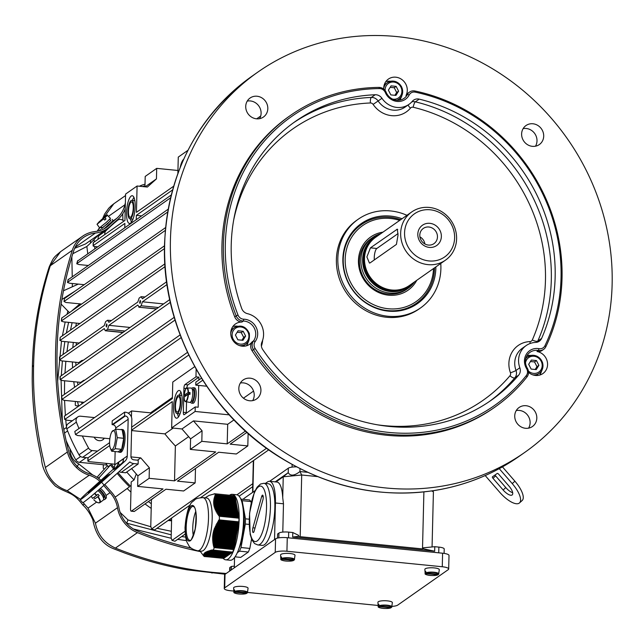 <?xml version="1.0" encoding="UTF-8"?>
<svg xmlns="http://www.w3.org/2000/svg" width="644" height="644" viewBox="0 0 644 644"><rect width="100%" height="100%" fill="white"/><g stroke="black" fill="none" stroke-linecap="round" stroke-linejoin="round"><path stroke-width="0.97" d="M438.145 574.384L437.823 574.81L425.539 573.579L425.153 571.735A6.971 1.642 1.4 0 1 425.732 571.333L426.111 573.176L438.701 574.158A6.834 1.61 -178.6 0 0 438.806 573.917A6.834 1.61 -178.6 0 0 433.589 572.194A6.834 1.61 -178.6 0 0 425.821 572.878M438.121 574.561L437.823 574.81A6.529 1.538 1.4 0 1 429.951 575.414A6.529 1.538 1.4 0 1 425.539 573.579M425.249 573.281A6.834 1.61 -178.6 0 0 425.145 573.587L424.863 569.336A7.221 1.699 1.4 0 1 434.314 567.911A7.221 1.699 1.4 0 1 439.289 569.69L438.644 574.295M426.111 573.176A6.529 1.538 1.4 0 1 433.984 572.58A6.529 1.538 1.4 0 1 438.395 574.408L438.701 574.158M425.756 571.792L425.153 571.735M391.922 606.382A9.29 2.19 1.4 0 0 397.702 605.119L448.232 569.65A9.29 2.19 -178.6 0 0 448.683 568.998A9.29 2.19 -178.6 0 0 442.267 566.752L286.934 551.248A9.29 2.19 -178.6 0 0 275.229 552.383L224.7 587.859A9.29 2.19 1.4 0 0 224.241 588.511L224.579 574.971A9.29 2.19 1.4 0 1 225.03 574.311L224.7 587.859M233.844 591.071L230.657 590.757A9.29 2.19 1.4 0 1 224.241 588.511M378.133 605.473L247.578 592.44M448.683 568.998L449.013 555.458A9.29 2.19 -178.6 0 0 442.597 553.212L287.264 537.708A9.29 2.19 -178.6 0 0 275.56 538.843L225.03 574.311M234.601 591.425A6.834 1.61 1.4 0 1 242.361 590.741A6.834 1.61 1.4 0 1 247.578 592.472A6.834 1.61 1.4 0 1 247.473 592.705L234.883 591.723L234.505 589.88A6.971 1.642 -178.6 0 0 233.925 590.282L234.311 592.134L246.596 593.357L246.918 592.931M247.473 592.705L247.167 592.955A6.529 1.538 -178.6 0 0 242.756 591.128A6.529 1.538 -178.6 0 0 234.883 591.723M247.417 592.85L248.061 588.238A7.221 1.699 -178.6 0 0 240.896 586.33A7.221 1.699 -178.6 0 0 233.635 587.891L233.917 592.134A6.834 1.61 1.4 0 1 234.022 591.828M234.311 592.134A6.529 1.538 -178.6 0 0 238.723 593.961A6.529 1.538 -178.6 0 0 246.596 593.357L246.902 593.108M233.925 590.282L234.529 590.339M293.857 559.982L293.535 560.409L281.251 559.185L280.865 557.334A6.971 1.642 1.4 0 1 281.436 556.931L281.822 558.775L294.413 559.757A6.834 1.61 -178.6 0 0 294.517 559.515A6.834 1.61 -178.6 0 0 289.301 557.793A6.834 1.61 -178.6 0 0 281.533 558.477M293.833 560.159L293.535 560.409A6.529 1.538 1.4 0 1 285.662 561.013A6.529 1.538 1.4 0 1 281.251 559.185M280.961 558.879A6.834 1.61 -178.6 0 0 280.848 559.185L280.575 554.935A7.221 1.699 1.4 0 1 290.017 553.51A7.221 1.699 1.4 0 1 295 555.289L294.356 559.902M281.822 558.775A6.529 1.538 1.4 0 1 289.695 558.179A6.529 1.538 1.4 0 1 294.107 560.006L294.413 559.757M281.468 557.39L280.865 557.334M229.626 571.091L229.707 567.903A7.744 1.827 1.4 0 1 230.085 567.356L231.413 566.422L231.333 569.892M288.552 537.837L288.689 532.121A7.744 1.827 -178.6 0 0 278.933 533.063L277.604 533.997L277.508 538.094M274.537 539.559L275.431 502.988L283.481 503.793L282.788 532.089M265.36 483.443L267.477 481.962A27.877 8.235 95.7 0 1 269.578 481.301A27.877 8.235 95.7 0 1 275.431 502.988M255.08 490.664L244.487 498.094A27.877 8.235 -84.3 0 0 243.174 499.325M234.311 567.799L234.561 557.511M432.551 490.825L433.412 491.783L432.068 546.965M234.352 566.14L231.413 566.422M275.165 481.857L288.23 472.688L283.239 476.793L282.724 497.764L283.481 503.793M296.433 466.852A9.29 2.19 -178.6 0 0 288.343 468.172L269.635 481.31M275.914 481.937L283.239 476.793L301.706 475.006L300.193 536.694L422.504 548.905L423.897 491.936M422.504 548.905L423.358 548.801L423.382 547.803L434.781 546.7L438.87 547.11L438.733 552.826M444.11 553.397L444.215 548.978A7.744 1.827 -178.6 0 0 438.87 547.11M288.343 468.172L288.23 472.688C290.452 476.246 294.348 475.868 299.943 471.553L301.706 475.006L317.428 476.576M269.578 481.301L276.944 482.034A27.877 8.235 95.7 0 1 282.724 497.764M298.566 536.347L298.591 535.349L292.787 532.524L292.674 537.04L298.566 536.347L300.193 536.694M431.697 490.953L433.412 491.783M423.358 548.801L434.668 551.216L434.781 546.7M434.668 551.216L292.674 537.04M288.689 532.121L292.787 532.524M300.007 468.687L299.943 471.553L307.55 472.31M378.889 605.827A6.834 1.61 1.4 0 1 386.658 605.143A6.834 1.61 1.4 0 1 391.866 606.865A6.834 1.61 1.4 0 1 391.761 607.107L379.179 606.125L378.793 604.281A6.971 1.642 -178.6 0 0 378.221 604.684L378.6 606.527L390.884 607.759L391.206 607.332M391.761 607.107L391.463 607.356A6.529 1.538 -178.6 0 0 387.052 605.529A6.529 1.538 -178.6 0 0 379.179 606.125M391.705 607.244L392.357 602.639A7.221 1.699 -178.6 0 0 385.184 600.731A7.221 1.699 -178.6 0 0 377.931 602.285L378.205 606.535A6.834 1.61 1.4 0 1 378.31 606.229M378.6 606.527A6.529 1.538 -178.6 0 0 383.011 608.363A6.529 1.538 -178.6 0 0 390.884 607.759L391.19 607.509M378.221 604.684L378.825 604.74M499.237 468.655L512.23 483.604A20.133 7.559 48 0 1 519.475 502.94L522.139 500.541A20.133 7.559 -132 0 0 514.902 481.205L502.449 466.876M512.672 492.7A9.29 3.486 48 0 1 505.798 487.589L495.647 475.908A1.546 0.58 48 0 1 495.067 474.966M485.19 475.554L499.784 492.346A20.133 7.559 48 0 0 519.475 502.94M492.982 478.315A1.546 0.58 -132 0 1 492.427 476.826A1.546 0.58 -132 0 1 492.443 476.81L497.232 473.445A1.546 0.58 -132 0 1 498.73 474.274L508.881 485.954A9.29 3.486 -132 0 1 512.221 494.882A9.29 3.486 -132 0 1 503.133 489.987L492.982 478.315L495.647 475.908M118.311 451.694A11.447 3.381 -84.3 0 0 119.196 452.225A11.447 3.381 -84.3 0 0 120.066 451.959A11.447 3.381 -84.3 0 0 123.817 439.755A11.447 3.381 -84.3 0 0 121.475 429.443A11.447 3.381 -84.3 0 0 120.734 429.629M121.475 429.443L122.65 429.564A11.447 3.381 95.7 0 1 124.992 439.868A11.447 3.381 95.7 0 1 121.241 452.08A11.447 3.381 95.7 0 1 120.38 452.346L119.196 452.225M115.703 429.129L122.151 429.773L123.712 438.29L117.256 437.646L115.703 429.129L112.104 431.649M123.712 438.29L121.676 449.335L118.077 451.855L111.629 451.211L115.22 448.691L117.256 437.646M110.341 448.24L111.629 451.211M121.676 449.335L115.22 448.691M111.251 433.05A9.563 2.826 95.7 0 1 111.831 431.866A9.563 2.826 95.7 0 1 115.493 436.543A9.563 2.826 95.7 0 1 112.306 449.351A9.563 2.826 95.7 0 1 110.229 447.942A9.563 2.826 95.7 0 1 111.251 433.05M117.772 466.82A8.517 7.889 -125.1 0 1 117.28 465.757A7.744 7.173 -125.1 0 1 115.88 467.528L112.523 469.879L89.13 490.937A20.133 0.845 -41 0 0 80.154 499.768A20.133 0.845 -41 0 0 101.575 482.195L124.976 461.144A7.744 7.173 54.9 0 0 127.262 456.033L128.164 419.276A3.099 2.866 54.9 0 0 125.29 415.976L124.558 415.903L112.104 424.646L112.193 420.886L124.646 412.144L125.387 412.216A6.971 6.456 -125.1 0 1 131.843 419.647L130.941 456.507A3.099 2.866 54.9 0 0 133.815 459.816L138.235 460.251L138.138 464.018L125.685 472.76L121.273 472.318A6.971 6.456 -125.1 0 1 119.035 471.69M123.519 460.146A6.971 6.456 -125.1 0 1 123.431 458.834L123.028 461.716A7.744 7.173 -125.1 0 1 121.627 463.495L113.932 469.508M115.88 467.528L113.819 469.379M109.52 474.362L98.226 484.546L88.341 492.66L92.478 488.579L104.698 477.687L105.205 478.267M109.488 474.322L104.698 477.687M138.138 464.018L133.727 463.575A6.971 6.456 -125.1 0 1 129.895 461.925L104.119 485.109A20.133 0.845 139 0 1 82.698 502.69L80.154 499.768M117.28 465.757L118.641 462.191A6.971 6.456 54.9 0 0 119.373 465.523M112.523 469.879A7.744 7.173 54.9 0 0 114.809 464.775L115.139 451.565M118.641 462.191L123.431 458.834L123.527 459.43M115.687 429.129L115.711 428.019A3.099 2.866 54.9 0 0 112.837 424.718L112.104 424.646M124.558 415.903L124.646 412.144M191.888 388.509A7.744 2.286 95.7 0 1 192.467 387.881A7.744 2.286 95.7 0 1 193.055 387.704A7.744 2.286 95.7 0 1 194.633 394.675A7.744 2.286 95.7 0 1 192.097 402.927A7.744 2.286 95.7 0 1 191.518 403.112A7.744 2.286 95.7 0 1 190.527 402.089M191.518 403.112L192.983 403.257A7.744 2.286 -84.3 0 0 196.034 395.778A7.744 2.286 -84.3 0 0 194.52 387.849L193.055 387.704M191.059 401.389L191.679 401.454A6.078 1.795 -84.3 0 0 191.984 401.405L191.984 401.164M191.204 401.132L192.298 401.18A6.078 1.795 -84.3 0 0 194.142 394.579A6.078 1.795 -84.3 0 0 192.886 389.354L192.266 389.298M191.091 401.341L191.984 401.405M188.072 394.289A6.529 1.924 -84.3 0 1 185.947 401.132A6.529 1.924 -84.3 0 1 184.079 397.09L188.072 394.289L189.98 394.37A6.971 2.061 -84.3 0 0 190.028 392.566L188.12 392.486L184.12 395.287L185.754 395.561A6.971 2.061 -84.3 0 0 185.73 395.939M188.12 392.486A6.529 1.924 -84.3 0 0 186.253 388.445A6.529 1.924 -84.3 0 0 184.12 395.287L184.297 395.384M188.442 394.249A6.834 2.021 95.7 0 1 185.633 401.606L189.739 402.403A7.221 2.133 -84.3 0 0 190.342 402.242A7.221 2.133 -84.3 0 0 192.749 392.727A7.221 2.133 -84.3 0 0 191.171 388.042L186.993 388.01A6.834 2.021 95.7 0 1 188.483 392.446M190.028 392.566L185.754 395.561M82.03 403.764A171.135 158.448 -125.1 0 1 81.579 402.081A171.135 158.448 -125.1 0 0 82.03 403.764M77.948 384.903A171.135 158.448 -125.1 0 1 77.513 382.061A171.135 158.448 -125.1 0 0 77.948 384.903M75.936 365.462A171.135 158.448 -125.1 0 1 75.815 362.29A171.135 158.448 -125.1 0 0 75.936 365.462M76.177 345.281A171.135 158.448 -125.1 0 1 76.386 342.737A171.135 158.448 -125.1 0 0 76.177 345.281M79.091 324.077A171.135 158.448 -125.1 0 1 79.228 323.409A171.135 158.448 -125.1 0 0 79.091 324.077M83.696 380.87A171.135 158.448 -125.1 0 1 83.615 380.371L84.75 380.129M170.322 302.35L60.311 379.582L62.307 380.548L80.742 382.383L83.615 380.371M81.683 361.421A171.135 158.448 -125.1 0 1 81.643 360.568L83.462 360.173M122.867 332.513L105.286 330.758L104.272 328.577L59.651 359.907L61.639 360.873L78.769 362.58L81.643 360.568M81.925 341.24A171.135 158.448 -125.1 0 1 81.949 340.99L79.075 343.002L62.033 341.304L60.045 340.338A365.502 338.406 -125.1 0 1 60.198 337.335L59.892 340.539L165.041 266.632M177.945 170.483L156.701 168.366L145.206 176.432L144.956 186.8M260.723 116.001L256.698 118.826M135.168 206.579A13.935 4.114 95.7 0 1 130.531 223.146A13.935 4.114 95.7 0 1 129.476 223.476A13.935 4.114 95.7 0 1 126.763 209.195A13.935 4.114 95.7 0 1 132.245 195.736A13.935 4.114 95.7 0 1 135.168 206.579M124.767 227.63L124.872 223.42L93.259 245.614L93.332 242.603A3.099 0.733 -178.6 0 0 93.187 242.82L93.106 245.831A3.099 0.733 1.4 0 1 93.259 245.614M172.576 189.932L136.367 215.354L136.262 219.564M187.968 150.293L178.275 157.096L177.873 173.461M173.647 186.229L136.439 212.343L137.083 186.011L125.588 194.085L124.944 220.409L93.332 242.603M180.175 167.472A13.935 4.114 95.7 0 1 183.677 159.229M133.735 207.593A9.29 2.745 95.7 0 1 130.635 218.638A9.29 2.745 95.7 0 1 129.935 218.855A9.29 2.745 95.7 0 1 128.124 209.332A9.29 2.745 95.7 0 1 131.779 200.365A9.29 2.745 95.7 0 1 133.735 207.593M133.252 207.923A7.744 2.286 95.7 0 1 130.088 217.31A7.744 2.286 95.7 0 1 128.583 209.381A7.744 2.286 95.7 0 1 131.626 201.902A7.744 2.286 95.7 0 1 133.252 207.923M196.154 369.189L195.969 376.853L184.949 384.581A3.099 0.918 -84.3 0 0 183.918 388.268L183.331 412.337A3.099 0.918 -84.3 0 0 183.983 414.752A3.099 0.918 -84.3 0 0 184.216 414.68L195.229 406.944L195.124 411.46L171.65 427.93L172.294 401.598L131.585 430.176M194.73 366.629L172.777 382.037L172.367 398.588L131.658 427.173M131.432 417.095L131.585 410.953L128.341 413.231M109.569 442.678L88.075 457.763L88.003 460.774A3.099 0.733 -178.6 0 0 87.85 460.991A3.099 0.733 -178.6 0 0 89.991 461.74L114.825 464.219M109.713 445.535L88.003 460.774M182.188 401.309A13.935 4.114 95.7 0 1 176.496 418.206A13.935 4.114 95.7 0 1 173.647 405.656A13.935 4.114 95.7 0 1 178.211 390.795A13.935 4.114 95.7 0 1 179.265 390.465A13.935 4.114 95.7 0 1 182.188 401.309M206.684 386.215L198.706 385.418L198.175 407.233L195.229 406.944M229.216 414.857L195.124 411.46M195.969 376.853L198.916 377.143L198.843 380.008M202.755 380.218L195.768 385.128L195.84 382.117L201.467 378.165M173.172 428.083L164.904 433.887A167.263 154.866 54.9 0 0 175.377 445.978L188.652 436.656M243.456 398.185L253.559 391.093M172.399 397.501L150.535 412.844A167.263 154.866 54.9 0 0 150.978 413.609M141.527 215.869L136.367 215.354M131.577 430.562L164.904 433.887M198.706 385.418L195.768 385.128M154.439 497.313L151.421 499.68L150.768 526.486L151.646 528.925L266.527 448.28M154.576 529.988L151.646 528.925A360.849 334.099 54.9 0 0 154.576 529.988L190.302 504.912M246.902 432.406L230.149 444.159L247.819 445.922L236.324 453.996L218.662 452.233L177.47 481.149L195.14 482.911L183.645 490.978L165.975 489.215L134.363 511.408A3.099 0.918 95.7 0 1 134.129 511.481A3.099 0.918 95.7 0 1 133.92 511.36M195.14 482.911L195.486 468.494M247.819 445.922L248.125 433.493M136.287 474.008L134.065 479.933L131.191 481.954L130.539 508.776A3.099 0.918 -84.3 0 0 131.183 511.183A3.099 0.918 -84.3 0 0 131.416 511.111L163.029 488.917L137.631 486.389L149.126 478.315L174.524 480.851L215.716 451.935L190.318 449.399L201.814 441.333L227.211 443.869L227.686 424.307L233.949 419.912M227.211 443.869L245.428 431.078M174.524 480.851L175.377 445.978M166.611 281.798L142.421 298.784L141.076 296.715L139.16 298.059L137.792 302.028L108.892 322.314L107.556 320.253L105.64 321.598L104.264 325.566L59.642 356.889A365.502 338.406 54.9 0 0 59.651 359.907L59.498 360.125M123.044 332.385L105.664 330.646L107.58 329.301L108.9 325.333L137.8 305.047L139.185 307.116L141.1 305.771L142.421 301.795L166.997 284.543M156.395 308.975L138.814 307.22L156.573 308.846M145.005 296.964L141.076 296.715M111.476 320.503L107.556 320.253M139.627 302.406L140.223 300.37L140.585 301.577L139.998 303.461L139.627 302.406M106.107 325.936L106.695 323.9L107.057 325.107L106.469 326.991L106.107 325.936M163.608 303.912L142.421 301.795M130.08 327.45L108.9 325.333M252.561 492.427L253.342 460.653L252.786 483.692L236.952 494.809M169.726 299.613L60.142 376.547A365.502 338.406 54.9 0 0 60.311 379.582L60.158 379.815M168.14 209.211L68.192 279.689M167.641 212.053L67.62 282.265A365.502 338.406 -125.1 0 1 68.272 279.319M84.235 284.696L69.657 283.239L67.475 282.45L68.127 279.496M181.149 337.609L64.706 419.494L64.344 416.185A365.502 338.406 54.9 0 0 64.851 419.252L66.895 420.218L72.321 420.765M77.795 416.918A4.645 4.299 54.9 0 0 76.37 422.134L66.799 428.864A4.645 4.299 -125.1 0 1 68.216 423.647L77.795 416.918A4.645 4.299 54.9 0 1 80.572 416.209L94.547 417.602M180.119 334.912L64.344 416.185M164.494 245.815L61.663 318.096M164.453 248.6L61.502 320.873A365.502 338.406 -125.1 0 1 61.816 317.886M79.937 323.481L63.498 321.839L61.349 321.082M164.856 263.871L60.198 337.335M82.448 340.877L81.949 340.99M165.556 227.606L64.497 298.55L64.014 301.521A365.502 338.406 -125.1 0 1 64.497 298.55M165.299 230.423L64.014 301.521L66.034 302.487L81.555 304.032M171.232 195.019L77.626 260.997M170.531 197.853L76.894 263.589A360.849 334.099 -125.1 0 1 77.731 260.651M88.003 265.465L78.971 264.563L76.749 263.758L77.586 260.82M97.461 246.797L95.248 246.58A3.099 0.733 1.4 0 1 93.106 245.831M174.218 317.323L61.703 396.31A365.502 338.406 54.9 0 0 62.033 399.361L61.703 396.31M175.031 320.036L62.033 399.361L64.054 400.327L84.082 402.331M87.85 460.991L87.922 457.981A3.099 0.733 1.4 0 1 88.075 457.763M187.485 352.365L74.809 431.456A365.502 338.406 54.9 0 0 75.493 434.539L74.809 431.456M188.756 355.029L75.493 434.539L77.578 435.521L82.352 435.996A195.14 180.674 54.9 0 0 88.574 448.079A4.645 4.299 54.9 0 0 92.261 450.559L97.59 451.09M109.842 438.741L82.352 435.996M131.585 410.953L150.535 412.844M171.634 518.009L171.151 537.99L172.029 540.38L185.045 531.244M174.959 541.242L172.029 540.38A365.502 338.406 54.9 0 0 174.959 541.242L185.239 534.029M239.109 496.21L252.706 486.671M200.695 497.611L268.725 449.858M92.261 450.559L82.682 457.28A4.645 4.299 -125.1 0 1 78.995 454.801L88.574 448.079M104.344 438.186A6.199 5.74 -125.1 0 1 102.879 439.739A6.199 5.74 -125.1 0 1 94.145 437.171M76.37 422.134A195.14 180.674 54.9 0 0 78.987 428.526M66.799 428.864A195.14 180.674 54.9 0 0 78.995 454.801M151.324 503.745A171.135 158.448 -125.1 0 1 148.378 501.571A171.135 158.448 -125.1 0 0 151.324 503.745M131.078 486.711A171.135 158.448 -125.1 0 1 118.021 472.599A171.135 158.448 -125.1 0 0 131.078 486.711M114.117 467.745A171.135 158.448 -125.1 0 1 111.179 463.857A171.135 158.448 -125.1 0 0 114.117 467.745M82.682 457.28L88.019 457.812L86.175 457.634L79.47 462.336L107.009 465.089M134.065 479.933A171.135 158.448 -125.1 0 1 126.723 472.028M137.486 460.178L140.77 457.876L149.384 467.786L137.888 475.852L131.593 468.607M130.957 456.894L140.77 457.876M149.126 478.315L149.384 467.786M137.631 486.389L137.888 475.852M193.458 420.894L202.071 430.804L190.576 438.87L181.962 428.96L193.458 420.894L227.686 424.307M201.814 441.333L202.071 430.804M190.318 449.399L190.576 438.87M171.65 427.93L181.962 428.96M145.158 186.816L156.444 178.895L147.387 187.042L137.083 186.011M156.701 168.366L156.444 178.895M186.285 413.231A3.099 0.918 95.7 0 1 186.277 412.635L186.543 401.784M186.897 388.018A3.099 0.918 95.7 0 1 187.895 384.879L198.916 377.143M180.956 392.132A13.935 4.114 -84.3 0 0 179.426 395.15M177.583 413.649A13.935 4.114 -84.3 0 0 178.485 416.909M180.755 402.323A9.29 2.745 95.7 0 1 176.955 413.585A9.29 2.745 95.7 0 1 175.055 405.213A9.29 2.745 95.7 0 1 178.098 395.311A9.29 2.745 95.7 0 1 178.799 395.094A9.29 2.745 95.7 0 1 180.755 402.323M180.272 402.653A7.744 2.286 95.7 0 1 177.108 412.039A7.744 2.286 95.7 0 1 175.603 404.11A7.744 2.286 95.7 0 1 178.646 396.632A7.744 2.286 95.7 0 1 180.272 402.653M131.465 222.18A13.935 4.114 95.7 0 1 130.563 218.92M132.406 200.421A13.935 4.114 95.7 0 1 133.936 197.402M419.912 236.855A9.29 8.605 -125.1 0 1 424.895 243.963M428.413 245.066A9.29 8.605 54.9 0 0 433.967 243.641A9.29 8.605 54.9 0 0 437.461 236.92A9.29 8.605 54.9 0 0 432.663 228.282A9.29 8.605 54.9 0 0 423.293 228.435A9.29 8.605 54.9 0 0 420.218 238.191A9.29 8.605 54.9 0 0 428.413 245.066M441.365 236.541A12.389 11.471 -125.1 0 1 423.446 245.203A12.389 11.471 -125.1 0 1 423.953 224.353A12.389 11.471 -125.1 0 1 441.365 236.541M404.561 232.87A26.332 24.375 -125.1 0 1 442.645 214.46A26.332 24.375 -125.1 0 1 441.559 258.767A26.332 24.375 -125.1 0 1 404.561 232.87M370.453 247.843L366.887 256.948L369.439 263.058L370.083 262.889L396.43 244.398L398.024 235.092L397.316 229.167L370.453 247.843L376.829 248.479A7.744 2.286 -84.3 0 0 374.309 259.926M376.829 248.479L398.048 233.579M400.657 233.249A29.423 27.241 -125.1 0 1 411.725 211.957A29.423 27.241 -125.1 0 1 450.929 220.385A29.423 27.241 -125.1 0 1 445.535 260.12A29.423 27.241 -125.1 0 1 415.871 260.587A29.423 27.241 -125.1 0 1 400.657 233.249M445.535 260.12L409.375 285.501A29.423 27.241 -125.1 0 1 390.578 289.864A29.423 27.241 -125.1 0 1 364.496 258.63A29.423 27.241 -125.1 0 1 365.076 253.535A29.423 27.241 -125.1 0 1 375.565 237.338L411.725 211.957M390.578 289.864L389.733 289.744A28.65 26.525 -125.1 0 1 364.335 259.331A28.65 26.525 -125.1 0 1 364.907 254.372L365.076 253.535M413.134 282.861A30.147 27.909 -125.1 0 1 381.063 288.931A30.147 27.909 -125.1 0 1 362.612 259.403A30.147 27.909 -125.1 0 1 379.324 234.698M414.551 281.871A30.976 28.682 -125.1 0 1 408.111 288.287A30.976 28.682 -125.1 0 1 376.885 288.778A30.976 28.682 -125.1 0 1 360.865 259.999A30.976 28.682 -125.1 0 1 372.514 237.58A30.976 28.682 -125.1 0 1 380.733 233.708M416.757 280.325A32.522 30.115 -125.1 0 1 364.713 280.905A32.522 30.115 -125.1 0 1 382.947 232.154M399.699 220.393A46.465 43.019 54.9 0 0 390.457 218.469A46.465 43.019 54.9 0 0 345.192 259.017A46.465 43.019 54.9 0 0 387.897 308.709A46.465 43.019 54.9 0 0 433.509 268.564M372.514 237.58L371.081 238.594A30.976 28.682 54.9 0 0 365.406 280.422A30.976 28.682 54.9 0 0 406.678 289.293L408.111 288.287M390.014 217.302A48.01 44.452 -125.1 0 1 400.721 219.676A48.01 44.452 54.9 0 0 361.292 224.651A48.01 44.452 -125.1 0 1 390.014 217.302M434.531 267.848A48.01 44.452 -125.1 0 1 416.459 303.235A48.01 44.452 -125.1 0 1 352.493 289.486A48.01 44.452 -125.1 0 1 361.292 224.651A48.01 44.452 54.9 0 0 343.236 259.387A48.01 44.452 54.9 0 0 368.054 304A48.01 44.452 54.9 0 0 416.459 303.235A48.01 44.452 54.9 0 0 434.531 267.848M229.554 495.228A32.908 9.716 95.7 0 1 232.226 494.318A32.908 9.716 95.7 0 1 239.133 519.925A32.908 9.716 95.7 0 1 225.69 559.813A32.908 9.716 95.7 0 1 223.251 558.396M232.226 494.318L236.638 494.761A32.908 9.716 95.7 0 1 243.553 520.368A32.908 9.716 95.7 0 1 230.101 560.256L225.69 559.813M197.587 550.789L201.274 551.151A26.718 7.889 -84.3 0 0 211.771 525.351A26.718 7.889 -84.3 0 0 206.579 497.989L202.892 497.619C194.045 498.247 195.196 500.106 193.031 501.314C189.03 503.89 186.358 512.64 185.021 527.573C185.383 541.636 187.243 542.433 188.628 545.17C189.722 547.698 192.709 549.565 197.587 550.789A26.718 7.889 -84.3 0 0 208.495 518.404A26.718 7.889 -84.3 0 0 202.892 497.619M193.313 535.671A17.034 5.031 95.7 0 1 192.765 527.678A17.034 5.031 95.7 0 1 195.712 511.586M235.157 497.007L215.072 495.268L235.116 496.806L234.158 495.687L214.629 493.739L215.587 494.858L235.116 496.806M232.218 552.504L211.948 550.483L232.218 552.504M230.302 553.848L208.181 551.642L230.302 553.848M238.779 522.091L238.658 522.727L218.364 520.698L218.823 519.998L238.9 522.107L238.996 518.001L219.354 516.037L219.411 519.901L238.948 521.849M235.986 501.547L235.881 500.976L214.331 498.826L214.227 499.374L235.986 501.547L235.929 502.095M231.977 552.673L210.91 550.765L231.985 552.48M237.233 508.358L237.129 507.786L214.307 505.508L214.436 506.079L237.233 508.358L237.177 508.905M214.259 493.964L209.163 495.373L206.112 497.176M227.429 555.869L204.728 553.607L227.429 555.869M229.344 554.524L206.716 552.262L229.344 554.524M237.853 511.763L237.749 511.191L215.338 508.953L215.579 509.533L237.853 511.763L237.797 512.31M238.481 515.168L238.377 514.596L217.044 512.471L217.39 513.059L238.481 515.168L238.425 515.715M225.03 557.551L203.947 555.257L225.03 557.551M237.958 512.326L215.837 510.12L216.11 510.7L238.063 512.898L237.958 512.326M236.09 502.111L214.138 499.921L214.074 500.469L236.195 502.682L236.09 502.111M235.366 541.234L235.503 540.493L213.092 538.263L213.092 539.012L235.366 541.234M235.575 499.277L235.471 498.706L214.911 496.653L214.742 497.192L235.575 499.277L235.519 499.825M230.061 554.017L207.408 551.948L230.069 553.824M235.261 497.571L215.297 495.582L215.096 496.113L235.366 498.142L235.261 497.571M224.072 558.219L204.043 556.03L224.072 558.219M238.167 513.461L216.408 511.288L216.714 511.875L238.272 514.033L238.167 513.461M225.988 556.875L204.043 554.685L225.988 556.875M227.904 555.531L205.106 553.26L227.904 555.531M237.813 527.991L237.95 527.259L216.392 525.101L216.054 525.818L237.813 527.991M237.024 507.222L236.92 506.651L214.122 504.373L214.202 504.944L237.024 507.222L236.968 507.77M224.796 557.72L203.963 555.635L224.796 557.527M228.387 555.192L205.565 552.922L228.387 555.192M229.103 554.693L206.104 552.592L229.111 554.5M236.815 506.087L236.71 505.516L214.009 503.254L214.058 503.809L236.815 506.087L236.759 506.635M235.913 538.287L236.05 537.555L213.285 535.285L213.212 536.025L235.913 538.287M225.754 557.044L203.955 555.064L225.754 556.851M238.352 525.045L238.489 524.313L217.93 522.26L217.527 522.968L238.352 525.045M235.237 541.966L213.116 539.761L213.148 540.509L235.1 542.699L235.132 541.854L213.116 539.761M238.216 525.786L217.133 523.677L216.754 524.393L238.079 526.518L238.119 525.673L217.133 523.677M235.672 499.841L214.589 497.74L214.452 498.279L235.776 500.412L235.672 499.841M237 532.403L237.137 531.67L214.605 529.424L214.372 530.149L237 532.403M238.763 522.839L218.799 520.851L218.356 521.551L238.626 523.58L238.658 522.727M234.963 543.439L213.204 541.266L213.277 542.023L234.827 544.172L234.963 543.439L213.204 541.266M237.266 530.93L237.403 530.197L215.128 527.975L214.863 528.7L237.266 530.93M237.644 510.628L237.547 510.056L214.919 507.802L215.12 508.374L237.644 510.628L237.596 511.175M236.3 503.246L214.025 501.024L213.993 501.579L236.404 503.817L236.3 503.246M237.676 528.724L215.724 526.534L215.418 527.251L237.539 529.465L237.58 528.611L215.724 526.534M235.776 539.028L213.156 536.766L213.116 537.515L235.64 539.761L235.776 539.028L213.156 536.766M234.013 548.591L234.15 547.851L213.88 545.83L214.049 546.595L234.013 548.591M238.892 517.43L238.787 516.866L218.525 514.846L218.928 515.442L238.892 517.43L238.835 517.985M227.187 556.038L204.422 553.953L227.195 555.844M234.69 544.913L213.365 542.779L213.47 543.544L234.553 545.645L234.69 544.913L213.365 542.779M236.863 533.143L214.162 530.873L213.969 531.606L236.726 533.876L236.767 533.023L214.162 530.873M238.578 515.731L217.753 513.654L218.131 514.25L238.683 516.295L238.578 515.731M237.338 508.921L214.573 506.651L214.742 507.222L237.443 509.493L237.338 508.921M231.502 553.011L209.928 551.047L231.502 552.818M236.589 534.609L213.792 532.338L213.639 533.071L236.453 535.349L236.493 534.496L213.792 532.338M234.416 546.378L213.591 544.301L213.728 545.066L234.287 547.118L234.319 546.265L213.591 544.301M236.316 536.082L213.502 533.804L213.381 534.544L236.187 536.814L236.316 536.082L213.502 533.804M236.509 504.381L213.977 502.135L213.985 502.69L236.606 504.952L236.509 504.381M212.89 550.008L232.693 552.174L233.78 549.211L213.8 547.215L214.299 547.633L213.253 550.161L232.782 552.109M206.297 497.007L205.331 497.86M231.019 553.349L209.018 551.345L231.027 553.156M226.712 556.376L204.196 554.315L226.712 556.183M235.366 498.142L235.31 498.689M235.776 500.412L235.72 500.96M236.195 502.682L236.139 503.23M236.404 503.817L236.348 504.365M236.606 504.952L236.557 505.5M237.443 509.493L237.386 510.04M238.063 512.898L238.006 513.445M238.272 514.033L238.216 514.58M238.683 516.295L238.634 516.85M238.505 523.564L238.393 524.2L217.93 522.26M238.24 525.037L238.119 525.673M237.966 526.51L237.845 527.138L216.392 525.101M237.692 527.983L237.58 528.611M237.419 529.449L237.306 530.084L215.128 527.975M237.153 530.922L237.032 531.558L214.605 529.424M236.879 532.395L236.767 533.023M236.606 533.868L236.493 534.496M236.34 535.333L236.219 535.969M236.066 536.806L235.946 537.442L213.285 535.285M235.793 538.279L235.68 538.907M235.519 539.753L235.406 540.38L213.092 538.263M235.253 541.218L235.132 541.854M234.98 542.691L234.867 543.327M234.706 544.164L234.593 544.792M234.44 545.637L234.319 546.265M234.166 547.102L234.046 547.738L213.88 545.83M233.893 548.575L233.78 549.211M203.383 555.555L204.22 556.496L223.838 558.195M204.043 554.685L203.697 554.275L203.995 554.87M204.196 554.315L203.842 553.904L204.108 554.5M204.422 553.953L204.068 553.542L204.301 554.138M204.728 553.607L204.365 553.188L204.567 553.776M205.106 553.26L204.752 552.842L204.905 553.429M205.565 552.922L205.211 552.504L205.323 553.083M206.104 552.592L205.742 552.174L205.822 552.753M206.716 552.262L206.362 551.852L206.402 552.423M207.408 551.948L206.7 551.699L207.054 552.109M208.181 551.642L207.827 551.232L207.787 551.795M209.018 551.345L208.245 551.079L208.592 551.489M209.928 551.047L209.123 550.781L209.469 551.2M210.91 550.765L210.572 550.354L210.073 550.499L210.411 550.91M211.948 550.483L211.618 550.073L211.087 550.209L211.417 550.62M212.166 549.936L212.496 550.346M214.049 546.595L213.615 546.45L213.8 547.215M213.728 545.066L213.293 544.913L213.446 545.677M213.47 543.544L213.027 543.391L213.148 544.156M213.277 542.023L212.826 541.87L212.914 542.634M213.148 540.509L212.697 540.364L212.753 541.113M213.092 539.012L212.633 538.859L212.657 539.608M213.116 537.515L212.649 537.362L212.633 538.11M213.212 536.025L212.745 535.872L212.689 536.613M213.381 534.544L212.914 534.391L212.818 535.132M213.639 533.071L213.172 532.918L213.035 533.651M213.969 531.606L213.502 531.453L213.325 532.186M214.372 530.149L213.913 529.996L213.695 530.72M214.863 528.7L214.396 528.547L214.146 529.271M215.418 527.251L214.669 527.822M216.054 525.818L215.273 526.381M216.754 524.393L215.941 524.957M217.527 522.968L216.69 523.532M218.356 521.551L217.495 522.115M218.364 520.698L218.799 520.851M238.787 517.696L219.354 516.037M218.485 515.667L218.928 515.442M238.578 516.56L218.525 514.846M217.68 514.476L218.131 514.25M238.369 515.425L217.753 513.654M216.939 513.284L217.39 513.059M238.159 514.29L217.044 512.471M216.255 512.101L216.714 511.875M237.958 513.155L216.408 511.288M215.651 510.925L216.11 510.7M237.749 512.02L215.837 510.12M215.112 509.758L215.579 509.533M237.539 510.885L215.338 508.953M214.645 508.599L215.12 508.374M237.33 509.75L214.919 507.802M214.267 507.448L214.742 507.222M237.121 508.615L214.573 506.651M213.953 506.305L214.436 506.079M236.92 507.48L214.307 505.508M213.728 505.17L214.202 504.944M236.71 506.345L214.122 504.373M213.583 504.035L214.058 503.809M236.501 505.21L214.009 503.254M213.51 502.916L213.985 502.69M236.292 504.075L213.977 502.135M213.518 501.805L213.993 501.579M236.082 502.94L214.025 501.024M213.607 500.694L214.074 500.469M235.881 501.805L214.138 499.921M213.768 499.599L214.227 499.374M235.672 500.67L214.331 498.826M213.993 498.504L214.452 498.279M235.463 499.535L214.589 497.74M214.291 497.426L214.742 497.192M235.253 498.4L214.911 496.653M214.653 496.347L215.096 496.113M215.072 495.268L214.855 495.808L215.297 495.582M214.629 493.739L213.872 493.924M223.838 558.388L204.188 556.432M239.037 518.203L219.507 516.255M233.877 549.324L214.235 547.36M233.828 549.582L214.299 547.633M208.849 551.143L208.245 551.079M209.767 550.845L209.123 550.781M205.927 552.383L205.468 552.343M205.388 552.713L204.969 552.673M207.239 551.747L206.7 551.699M206.547 552.061L206.048 552.013M210.741 550.564L210.073 550.499M208.004 551.441L207.432 551.385M211.787 550.282L211.087 550.209M243.094 508.824A25.551 7.543 95.7 0 1 239.206 547.746M237.33 552.673L239.504 551.151L248.343 552.029L249.84 548.414L251.563 539.092M249.84 548.414L241.009 547.529L239.504 551.151M241.009 547.529L245.34 524.031L249.131 524.409M249.156 519.185L245.469 518.814L245.34 524.031M245.469 518.814L242.152 500.686L250.983 501.563L249.614 499.969L240.816 499.092M240.848 499.172L242.152 500.686M251.184 502.666L250.983 501.563M235.052 556.835L240.687 557.398L248.343 552.029M274.843 507.842A30.976 9.145 -84.3 0 0 268.339 483.741L263.927 483.298A30.976 9.145 95.7 0 1 270.432 507.4A30.976 9.145 95.7 0 1 257.769 544.945L262.189 545.388A30.976 9.145 -84.3 0 0 274.843 507.842M263.219 496.709L261.657 496.556L252.907 527.798L255.024 528.008M261.657 496.556A3.099 0.918 95.7 0 1 262.591 495.123A3.099 0.918 95.7 0 1 263.227 496.766A3.099 0.918 95.7 0 1 262.905 499.865L254.155 531.099A3.099 0.918 95.7 0 1 253.221 532.532A3.099 0.918 95.7 0 1 252.585 530.898A3.099 0.918 95.7 0 1 252.907 527.798M259.588 118.665A11.616 10.755 54.9 0 0 258.864 106.051A11.616 10.755 54.9 0 0 247.248 101.084M535.486 146.204A11.616 10.755 54.9 0 0 536.999 140.867A11.616 10.755 54.9 0 0 523.137 128.623M528.595 428.147A11.616 10.755 54.9 0 0 527.871 415.525A11.616 10.755 54.9 0 0 516.246 410.566M252.698 400.608A11.616 10.755 54.9 0 0 251.973 387.994A11.616 10.755 54.9 0 0 240.357 383.027M238.014 315.053A6.199 5.74 54.9 0 0 243.762 319.199A13.935 12.904 -125.1 0 1 256.079 327.176A13.935 12.904 -125.1 0 1 255.193 341.529A6.199 5.74 54.9 0 0 255.129 348.485A176.553 163.463 54.9 0 0 526.309 375.549A6.199 5.74 54.9 0 0 526.583 368.618A13.935 12.904 -125.1 0 1 526.398 354.152A13.935 12.904 -125.1 0 1 539.044 348.67A6.199 5.74 54.9 0 0 544.969 345.683A176.553 163.463 54.9 0 0 415.235 92.148A6.199 5.74 54.9 0 0 409.222 94.934A13.935 12.904 -125.1 0 1 397.082 101.422A13.935 12.904 -125.1 0 1 385.329 92.551A6.199 5.74 54.9 0 0 379.477 88.582A176.553 163.463 54.9 0 0 238.014 315.053L236.179 315.858A178.106 164.904 -125.1 0 1 290.38 115.485A178.106 164.904 -125.1 0 1 378.873 87.407A7.744 7.173 -125.1 0 1 386.191 92.374A12.389 11.471 54.9 0 0 404.054 98.363A12.389 11.471 54.9 0 0 407.427 94.491A7.744 7.173 -125.1 0 1 409.536 92.068A7.744 7.173 -125.1 0 1 414.953 91.005A178.106 164.904 -125.1 0 1 545.814 346.762A7.744 7.173 -125.1 0 1 543.608 349.386A7.744 7.173 -125.1 0 1 538.416 350.489A12.389 11.471 54.9 0 0 530.109 352.26A12.389 11.471 54.9 0 0 527.339 368.223A7.744 7.173 -125.1 0 1 527.001 376.893A178.106 164.904 -125.1 0 1 495.043 407.024A178.106 164.904 -125.1 0 1 253.438 349.587A7.744 7.173 -125.1 0 1 253.519 340.901A12.389 11.471 54.9 0 0 254.308 328.134A12.389 11.471 54.9 0 0 243.36 321.042A7.744 7.173 -125.1 0 1 236.179 315.858L234.738 316.872A178.106 164.904 54.9 0 1 288.939 116.492L290.38 115.485M170.418 240.22A232.307 215.088 54.9 0 0 290.524 456.073A232.307 215.088 54.9 0 0 524.747 452.402A232.307 215.088 54.9 0 0 567.316 138.685A232.307 215.088 54.9 0 0 257.801 72.128A232.307 215.088 54.9 0 0 170.418 240.22M267.815 108.627A11.616 10.755 -125.1 0 1 263.444 117.031A11.616 10.755 -125.1 0 1 251.732 117.216A11.616 10.755 -125.1 0 1 245.726 106.421A11.616 10.755 -125.1 0 1 250.097 98.017A11.616 10.755 -125.1 0 1 261.81 97.832A11.616 10.755 -125.1 0 1 267.815 108.627M543.705 136.158A11.616 10.755 -125.1 0 1 539.334 144.562A11.616 10.755 -125.1 0 1 523.862 141.237A11.616 10.755 -125.1 0 1 525.987 125.548A11.616 10.755 -125.1 0 1 537.7 125.371A11.616 10.755 -125.1 0 1 543.705 136.158M536.814 418.101A11.616 10.755 -125.1 0 1 532.451 426.505A11.616 10.755 -125.1 0 1 520.738 426.69A11.616 10.755 -125.1 0 1 514.733 415.895A11.616 10.755 -125.1 0 1 519.096 407.491A11.616 10.755 -125.1 0 1 530.809 407.314A11.616 10.755 -125.1 0 1 536.814 418.101M260.925 390.57A11.616 10.755 -125.1 0 1 256.553 398.974A11.616 10.755 -125.1 0 1 244.841 399.159A11.616 10.755 -125.1 0 1 238.835 388.364A11.616 10.755 -125.1 0 1 243.207 379.96A11.616 10.755 -125.1 0 1 254.919 379.775A11.616 10.755 -125.1 0 1 260.925 390.57M409.222 94.934L407.427 94.491L405.994 95.497A12.389 11.471 54.9 0 0 407.282 90.401A12.389 11.471 54.9 0 0 400.874 78.89A12.389 11.471 54.9 0 0 388.38 79.091A12.389 11.471 54.9 0 0 383.744 89.138M405.994 95.497A7.744 7.173 -125.1 0 1 408.103 93.082L409.536 92.068M543.608 349.386L542.176 350.392A7.744 7.173 -125.1 0 1 536.983 351.503L538.416 350.489L539.044 348.67M528.523 372.369A12.389 11.471 54.9 0 0 542.908 373.552A12.389 11.471 54.9 0 0 547.569 364.584A12.389 11.471 54.9 0 0 536.983 351.503M255.129 348.485L251.997 350.602A178.106 164.904 54.9 0 0 493.602 408.03L495.043 407.024M251.997 350.602A7.744 7.173 -125.1 0 1 252.078 341.908L253.519 340.901L255.193 341.529M243.762 319.199L243.36 321.042L241.919 322.048A12.389 11.471 54.9 0 0 235.406 324.004A12.389 11.471 54.9 0 0 233.136 340.732A12.389 11.471 54.9 0 0 249.639 344.282A12.389 11.471 54.9 0 0 252.078 341.908M241.919 322.048A7.744 7.173 -125.1 0 1 234.738 316.872M262.752 349.612A170.362 157.732 54.9 0 0 491.066 400.351A170.362 157.732 54.9 0 0 518.662 375.154A7.744 7.173 54.9 0 0 519.837 367.764A20.133 18.644 -125.1 0 1 526.14 345.587A20.133 18.644 -125.1 0 1 535.663 342.423A7.744 7.173 54.9 0 0 539.326 341.207A7.744 7.173 54.9 0 0 541.62 338.39A170.362 157.732 54.9 0 0 419.204 99.136A7.744 7.173 54.9 0 0 413.569 100.158A7.744 7.173 54.9 0 0 412.297 101.325A20.133 18.644 -125.1 0 1 408.988 104.36A20.133 18.644 -125.1 0 1 381.956 98.299A7.744 7.173 54.9 0 0 375.186 94.749A170.362 157.732 54.9 0 0 295.306 121.483A170.362 157.732 54.9 0 0 241.701 308.46A7.744 7.173 54.9 0 0 247.433 313.66A20.133 18.644 -125.1 0 1 261.947 342.028A7.744 7.173 54.9 0 0 262.752 349.612M406.944 215.305A54.209 50.184 54.9 0 0 358.209 219.242L356.776 220.248A54.209 50.184 54.9 0 0 336.385 259.476A54.209 50.184 54.9 0 0 364.415 309.836A54.209 50.184 54.9 0 0 419.067 308.983L420.5 307.969A54.209 50.184 54.9 0 0 440.762 263.477M358.209 219.242A54.209 50.184 54.9 0 0 337.826 258.461A54.209 50.184 54.9 0 0 365.848 308.83A54.209 50.184 54.9 0 0 420.5 307.969M402.049 218.743A48.904 45.281 54.9 0 0 342.866 258.969A48.904 45.281 54.9 0 0 388.847 311.181A48.904 45.281 54.9 0 0 435.867 266.914M541.564 370.855A12.389 11.471 -125.1 0 1 539.696 375.082M527.058 355.56A12.389 11.471 -125.1 0 1 530.761 355.456M232.87 326.508A12.389 11.471 -125.1 0 1 236.171 326.089A12.389 11.471 -125.1 0 1 237.483 326.186M248.294 341.586A12.389 11.471 -125.1 0 1 246.427 345.812M401.268 96.664A12.389 11.471 -125.1 0 1 399.924 100.11M385.853 81.595A12.389 11.471 -125.1 0 1 390.465 81.273M531.131 369.076L528.692 364.311L531.348 360.052L536.452 360.56L538.891 365.325L536.235 369.584L531.131 369.076M530.414 361.558L534.536 361.904L536.975 366.669L538.891 365.325M536.975 366.669L535.164 369.479M534.536 361.904L536.452 360.56M398.596 91.142L395.939 95.401L390.836 94.893L388.396 90.128L391.061 85.869L396.157 86.377L398.596 91.142L396.68 92.486L394.869 95.296M390.119 87.367L394.241 87.721L396.157 86.377M394.241 87.721L396.68 92.486M238.079 330.783L243.182 331.29L245.622 336.055L242.957 340.314L237.861 339.807L235.422 335.041L238.079 330.783M237.137 332.288L241.267 332.634L243.182 331.29M241.267 332.634L243.706 337.4L245.622 336.055M243.706 337.4L241.894 340.209M100.561 227.203L101.672 228.475L102.211 228.105M100.979 226.881L102.251 228.137L110.849 220.506L109.738 219.226M100.714 227.082L101.929 228.354M103.861 231.067A192.041 177.808 54.9 0 0 99.313 235.398L106.019 230.697A4.645 4.299 54.9 0 0 104.843 234.521M98.146 239.23A4.645 4.299 -125.1 0 1 99.313 235.398M107.443 465.684L97.011 477.285M78.681 406.123A171.135 158.448 -125.1 0 1 77.522 401.671M74.591 387.261A171.135 158.448 -125.1 0 1 73.794 381.691M72.579 367.813A171.135 158.448 -125.1 0 1 72.402 361.944M72.828 347.631A171.135 158.448 -125.1 0 1 73.287 342.423M75.734 326.428A171.135 158.448 -125.1 0 1 76.443 323.135M113.481 468.824A171.135 158.448 54.9 0 1 110.551 464.976L108.16 466.659A171.135 158.448 -125.1 0 1 105.737 463.31M117.16 473.38A171.135 158.448 54.9 0 0 129.525 486.8L116.596 496.162A4.645 4.299 54.9 0 1 116.548 496.194L116.5 496.226M171.578 520.529A171.135 158.448 -125.1 0 1 169.541 519.483M151.211 508.39A171.135 158.448 -125.1 0 1 145.029 503.922M130.941 492.121A171.135 158.448 -125.1 0 1 127.158 488.514M110.551 464.976L99.844 476.882A4.645 4.299 54.9 0 0 98.91 478.629M123.809 221.206L123.326 220.747A4.645 4.299 54.9 0 0 117.538 220.328A192.041 177.808 54.9 0 0 106.019 230.697M114.954 496.862A4.645 4.299 54.9 0 0 116.548 496.194M66.147 440.673A192.041 177.808 54.9 0 0 75.807 459.897L80.605 456.532M63.82 429.556A4.645 4.299 -125.1 0 1 64.73 428.671L66.477 427.447M79.47 462.336A4.645 4.299 -125.1 0 1 75.807 459.897M74.551 457.667L68.989 446.88M102.638 439.9A6.199 5.74 54.9 0 0 104.078 438.161M75.364 401.454L75.284 404.883A0.773 0.716 54.9 0 0 76 405.712L78.64 405.978M103.338 464.718L103.257 468.011A0.773 0.716 54.9 0 0 103.974 468.832L104.561 468.896M168.108 520.481L171.57 520.827M74.664 248.326L85.435 244.004L107.468 228.54A29.423 27.241 -125.1 0 0 110.398 226.133A192.814 178.525 -125.1 0 1 117.747 219.524A29.423 27.241 54.9 0 0 125.226 208.849M104.143 228.773L104.892 228.121M104.859 228.145L109.351 224.989A194.367 179.958 -125.1 0 1 116.765 218.332A27.877 25.808 54.9 0 0 124.864 204.832A30.976 28.682 -125.1 0 1 125.371 202.916M103.748 485.439A194.367 179.958 54.9 0 0 110.06 492.66A27.877 25.808 -125.1 0 1 117.466 507.705A30.976 28.682 54.9 0 0 137.446 532.62A367.821 340.555 54.9 0 0 200.485 551.642M139.37 186.245A30.976 28.682 -125.1 0 1 145.021 184.224M109.351 224.989A27.877 25.808 -125.1 0 1 106.574 227.276A27.877 25.808 -125.1 0 1 95.199 231.526A30.976 28.682 54.9 0 0 82.553 236.243A30.976 28.682 54.9 0 0 72.305 250.283A367.821 340.555 54.9 0 0 67.379 452.008A30.976 28.682 -125.1 0 0 89.242 475.232A27.877 25.808 54.9 0 1 99.86 481.277M104.819 484.481A192.814 178.525 54.9 0 0 111.098 491.67A29.423 27.241 -125.1 0 1 118.915 507.544A29.423 27.241 54.9 0 0 137.897 531.22A366.275 339.122 54.9 0 0 191.228 548.1M100.939 480.311A29.423 27.241 54.9 0 0 89.572 473.791A29.423 27.241 -125.1 0 1 68.803 451.726A366.275 339.122 54.9 0 1 73.714 250.854A29.423 27.241 54.9 0 1 83.446 237.515A29.423 27.241 54.9 0 1 95.457 233.031A29.423 27.241 -125.1 0 0 107.468 228.54M142.566 186.559A29.423 27.241 -125.1 0 1 144.981 185.81M90.571 240.397L90.426 243.166L99.112 234.408M102.581 218.719L104.618 214.082L108.683 208.31L111.162 205.863L113.747 203.826L103.475 217.954M122.924 220.393L122.738 213.808M63.474 290.766L78.318 284.101M75.533 290.806L61.905 299.452M90.426 243.166L86.86 246.475L72.796 253.728M60.528 251.707C53.846 257.536 54.015 256.401 49.274 266.745C47.503 271.961 43.567 285.276 40.95 296.908C35.694 319.73 32.828 343.083 32.361 366.959L33.601 365.188C34.398 331.225 39.96 298.075 50.28 265.747L60.528 251.707L82.553 236.243M69.375 312.582L61.148 304.113M33.601 365.188C32.796 399.505 36.708 433.597 45.354 467.472C48.751 479.047 56.036 486.792 67.209 490.696L80.395 499.325M71.87 310.827L79.969 303.879M71.846 256.843L72.241 276.534M72.313 283.505L72.337 286.652M211.884 573.055L213.76 572.46C180.529 569.175 147.75 561.053 115.421 548.084C104.409 543.069 97.751 534.761 95.433 523.169L88.027 508.124L84.453 504.115L82.891 504.759M120.17 512.431L127.995 519.941L126.635 523.322M213.76 572.46L226.221 573.482M171.224 534.834L126.449 523.113M93.863 497.474A6.971 2.616 -132 0 0 94.958 498.714L99.232 495.711A6.971 2.616 -132 0 0 98.009 494.31L92.599 498.367A6.529 2.447 -132 0 1 91.231 496.266M103.137 500.227A7.221 2.713 -132 0 0 103.161 500.211A7.221 2.713 -132 0 0 102.654 496.065A7.221 2.713 -132 0 0 97.864 490.623M93.911 499.664L93.815 499.768A6.529 2.447 -132 0 0 99.482 502.586A6.529 2.447 -132 0 0 97.808 496.959M94.958 498.714L99.232 495.711M99.45 221.842L103.354 218.759L104.714 220.063L105.994 218.912L104.634 217.608L100.73 220.691M103.636 218.904L97.027 224.281L99.595 227.823L106.292 222.397L110.494 218.356L107.347 215.313L104.916 217.753M105.994 218.912L104.57 219.91M99.337 489.343A7.744 2.906 48 0 1 104.867 499.39A7.744 2.906 48 0 1 104.763 499.47A7.744 2.906 48 0 1 103.539 499.68M104.867 499.39L105.93 498.432A7.744 2.906 -132 0 0 100.424 488.394M103.555 498.327L103.813 498.086A6.078 2.286 -132 0 0 103.032 494.302A6.078 2.286 -132 0 0 98.79 489.818M110.72 220.353L107.588 223.758L101.543 228.322M104.022 228.837L113.119 220.578L112.104 219.411M442.597 553.212L442.267 566.752M287.264 537.708L286.934 551.248M275.56 538.843L275.229 552.383M230.085 567.356L229.997 570.826M278.933 533.063L278.82 537.845M514.902 481.205L512.23 483.604M505.798 487.589L503.133 489.987M124.976 461.144L121.627 463.495M127.262 456.033L114.809 464.775M128.164 419.276L115.711 428.019M133.727 463.575L121.273 472.318M125.29 415.976L112.837 424.718M101.575 482.195L104.119 485.109M103.7 479.619L103.153 478.983M92.478 488.579L92.953 489.126M186.197 388.493A6.834 2.021 95.7 0 1 186.993 388.01C186.197 386.98 185.239 389.411 184.112 395.303M184.063 397.123C184.353 400.335 184.876 401.832 185.633 401.606A6.834 2.021 95.7 0 1 184.949 400.979M253.639 460.444L252.867 492.217M292.078 467.109L292.135 464.549M131.416 511.111L134.363 511.408M124.96 331.04L107.58 329.301M158.488 307.502L141.1 305.771M187.895 384.879L184.949 384.581M186.277 412.635L183.331 412.337M183.918 388.268L186.076 388.485M397.686 229.441L396.793 229.353M391.697 290.001A28.65 26.525 -125.1 0 1 364.271 259.371A28.65 26.525 -125.1 0 1 365.325 252.44M408.771 285.92A29.423 27.241 -125.1 0 1 378.849 287.007A29.423 27.241 -125.1 0 1 363.297 259.468A29.423 27.241 -125.1 0 1 374.969 237.765M186.205 527.025A17.034 5.031 95.7 0 1 193.168 506.377C192.999 507.198 197.861 503.777 195.156 529.094C192.21 538.553 190.423 542.288 189.779 540.276A17.034 5.031 95.7 0 1 186.205 527.025M185.206 527.138A17.903 5.289 -84.3 0 0 193.144 536.38A17.903 5.289 -84.3 0 0 193.876 506.24A17.903 5.289 -84.3 0 0 185.206 527.138M266.527 507.778A27.877 8.235 -84.3 0 0 254.171 493.401A27.877 8.235 -84.3 0 0 253.02 540.308A27.877 8.235 -84.3 0 0 266.527 507.778M489.142 401.679A170.362 157.732 54.9 0 0 514.83 377.843L518.662 375.154M377.263 424.79A165.717 153.433 54.9 0 0 509.976 375.734A3.099 2.866 54.9 0 0 510.442 372.779A24.778 22.943 -125.1 0 1 529.923 341.594A3.099 2.866 54.9 0 0 532.306 339.976A4.645 1.53 -156.2 0 0 537.788 341.087A170.362 157.732 54.9 0 0 415.372 101.833L419.204 99.136M537.168 342.206A7.744 7.173 -125.1 0 0 537.788 341.087L541.62 338.39M532.306 339.976A165.717 153.433 54.9 0 0 413.223 107.25A3.099 2.866 54.9 0 0 410.461 108.12A24.778 22.943 -125.1 0 1 373.118 104.392A3.099 2.866 54.9 0 0 370.413 102.976A4.645 1.505 87.7 0 1 371.355 97.437A170.362 157.732 54.9 0 0 293.398 122.843M411.822 101.865A7.744 7.173 -125.1 0 1 415.372 101.833A4.645 1.208 -76.5 0 0 413.223 107.25M526.14 345.587L522.308 348.275A20.133 18.644 54.9 0 0 516.005 370.453A7.744 7.173 -125.1 0 1 514.83 377.843A4.645 1.707 40.3 0 1 509.976 375.734M370.413 102.976A165.717 153.433 54.9 0 0 233.651 220.216M262.655 340.169A24.778 22.943 -125.1 0 1 261.4 346.15M164.671 244.253A232.307 215.088 54.9 0 0 284.777 460.106A232.307 215.088 54.9 0 0 519 456.435C493.956 473.92 466.176 485.214 435.658 490.334C379.896 498.786 326.991 487.154 276.952 455.445C206.74 410.719 161.733 326.275 164.518 244.47C167.77 172.898 196.951 116.789 252.054 76.161A232.307 215.088 54.9 0 0 164.671 244.253M373.118 104.392L378.125 100.987A7.744 7.173 -125.1 0 0 371.355 97.437L375.186 94.749M408.988 104.36L405.157 107.049A20.133 18.644 54.9 0 1 378.125 100.987L381.956 98.299M510.442 372.779A4.645 0.491 160 0 0 516.005 370.453L519.837 367.764M410.461 108.12A4.645 1.707 40 0 1 408.199 104.908M529.923 341.594A4.645 1.505 -92.1 0 0 530.27 343.453M386.191 92.374L385.329 92.551M379.477 88.582L378.873 87.407M414.953 91.005L415.235 92.148M545.814 346.762L544.969 345.683M526.309 375.549L527.001 376.893M527.339 368.223L526.583 368.618M528.394 371A8.831 8.171 54.9 0 0 533.578 373.391A8.831 8.171 54.9 0 0 542.168 366.058A8.831 8.171 54.9 0 0 534.786 356.357A8.831 8.171 54.9 0 0 525.512 362.789M525.818 358.547A10.071 9.322 -125.1 0 1 527.621 356.848A10.071 9.322 -125.1 0 1 533.651 355.311A10.071 9.322 -125.1 0 1 542.522 362.757A10.071 9.322 -125.1 0 1 539.189 373.327A10.071 9.322 -125.1 0 1 533.168 374.864A10.071 9.322 -125.1 0 1 532.628 374.8M392.599 99.112A8.831 8.171 54.9 0 0 400.471 95.932A8.831 8.171 54.9 0 0 400.874 87.069A8.831 8.171 54.9 0 0 391.182 82.199A8.831 8.171 54.9 0 0 385.12 90.538M383.719 88.333A10.071 9.322 -125.1 0 1 387.334 82.665A10.071 9.322 -125.1 0 1 401.526 86.843A10.071 9.322 -125.1 0 1 398.902 99.144A10.071 9.322 -125.1 0 1 396.688 100.263M233.353 330.533A8.831 8.171 54.9 0 0 240.309 344.121A8.831 8.171 54.9 0 0 247.892 331.982A8.831 8.171 54.9 0 0 233.353 330.533M230.737 333.246A10.071 9.322 -125.1 0 1 231.969 330.098A10.071 9.322 -125.1 0 1 234.352 327.579L231.268 329.744M248.302 341.537A10.071 9.322 -125.1 0 1 245.919 344.057A10.071 9.322 -125.1 0 1 239.359 345.53M98.154 478.065L99.844 476.882M117.538 220.328L113.908 222.872M67.604 430.916L64.521 433.082M127.995 519.941L150.76 526.744M157.007 528.281L171.312 531.284M72.096 322.7L70.494 330.106M68.345 341.932L66.92 351.777M65.857 361.292L64.939 373.174M64.601 380.773L64.448 394.386M92.744 474.974L78.777 463.97C74.615 461.772 71.919 458.456 70.695 454.012L69.922 450.019M66.469 426.996L65.752 420.041M65.366 415.461L64.561 400.383M112.523 221.311L116.765 218.332M99.876 227.694L97.349 231.196M94.088 239.971L94.257 241.951M94.66 246.499L94.845 248.64M98.967 230.826L100.545 229.715M144.562 186.76L144.964 186.478M108.433 216.368L124.864 204.832M86.86 246.475L87.745 253.623M62.347 421.482L61.091 380.346M61.285 375.742L62.363 360.946M63.056 354.49L64.851 341.586M66.356 333.012L68.586 322.346M67.781 311.43L67.065 314.208M65.189 322.008L62.404 335.79M61.478 341.231L57.678 381.232M45.354 467.472L67.379 452.008M50.28 265.747L72.305 250.283M75.147 247.288L95.457 233.031M105.994 495.51L110.06 492.66M88.027 508.124L96.624 502.087M83.108 502.553L84.453 504.115M186.156 537.177L181.648 536.549M133.469 528.99L171.143 538.255M177.639 539.358L186.51 540.638M115.421 548.084L137.446 532.62M95.433 523.169L117.466 507.705M70.695 454.012L69.544 454.205M78.777 463.97L76.886 466.948M67.209 490.696L89.242 475.232M96.592 495.558A6.529 2.447 -132 0 0 94.346 493.642M94.652 493.385A6.834 2.568 48 0 1 96.882 495.317M98.105 496.717A6.834 2.568 48 0 1 99.901 502.626A6.834 2.568 48 0 1 98.476 502.771M104.634 217.608L100.641 220.409C106.059 215.732 108.297 214.033 107.347 215.313M99.361 221.56L103.354 218.759M425.145 573.587C424.042 575.132 435.207 576.428 437.968 574.786M233.917 592.134C232.814 593.679 243.979 594.976 246.741 593.333M280.848 559.185C279.754 560.731 290.911 562.027 293.672 560.385M378.205 606.535C377.11 608.081 388.268 609.377 391.029 607.735M110.229 447.942L110.47 448.635M111.831 431.866L112.322 431.045M60.158 379.855L59.989 376.812M61.671 318.056L61.349 321.042M59.498 360.141L59.49 357.122M131.183 511.183L134.129 511.481M181.858 395.392L178.799 395.094M180.006 413.891L176.955 413.585M134.838 200.662L131.779 200.365M132.986 219.161L129.935 218.855M200.026 551.031L203.407 555.579M257.769 544.945L254.589 543.584L251.909 539.897L250.146 534.198L249.558 513.188L254.316 492.346L257.141 487.146L260.53 484.014L263.927 483.298M519 456.435L524.747 452.402M252.054 76.161L257.801 72.128M536.106 375.492L539.189 373.327C541.854 372.409 542.997 368.891 542.61 362.773C539.302 355.681 534.303 353.701 527.621 356.848L525.971 358.008M397.251 100.303L398.902 99.144C401.937 98.54 402.838 94.418 401.59 86.779C397.807 81.064 393.057 79.695 387.334 82.665L384.243 84.831M234.352 327.579C241.033 324.431 246.032 326.411 249.341 333.503C249.727 339.621 248.584 343.139 245.919 344.057L242.836 346.222M117.772 220.151L113.98 222.816M99.506 227.694L97.172 231.228M113.747 203.826L125.556 195.543M32.361 366.943L32.2 378.559C32.369 405.229 35.46 431.786 41.474 458.238C41.949 468.059 46.61 477.365 55.456 486.148C68.626 494.31 72.386 491.291 82.802 505.017C86.602 508.358 89.959 513.3 92.881 519.853C94.499 529.215 99.248 543.174 113.594 548.744L124.364 552.898C144.981 560.505 165.959 566.148 187.299 569.835L225.175 574.215M92.575 498.376L91.207 496.283M93.799 499.784C96.447 502.392 98.484 503.342 99.901 502.626L103.161 500.211M105.721 229.763L106.292 230.423M99.353 221.568L97.027 224.281M100.963 230.198L100.416 229.57"/></g></svg>
